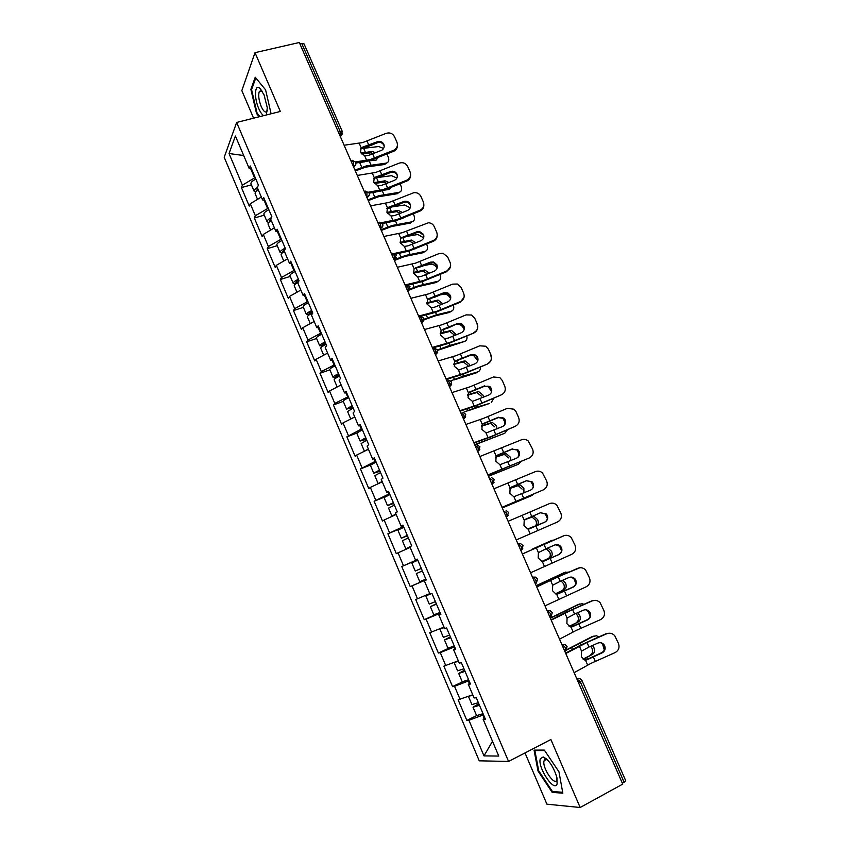 <?xml version="1.0" encoding="UTF-8"?>
<svg xmlns="http://www.w3.org/2000/svg" width="850" height="850" viewBox="0 0 850 850"><rect width="100%" height="100%" fill="white"/><g stroke="black" fill="none" stroke-linecap="round" stroke-linejoin="round"><path stroke-width="1.27" d="M546.465 758.891L546.582 759.443M525.003 752.93L546.911 804.174L580.168 807.5L622.721 784.114L299.317 42.5L255.011 52.668L241.825 90.61L253.608 118.182M224.209 157.303L479.241 760.814L508.555 761.451L236.64 122.453L224.209 157.303M492.501 741.296L483.99 755.894L498.769 756.064L483.172 719.323L485.382 719.174L476.266 697.733L474.098 697.977L468.297 684.314L470.039 683.092M483.99 755.894L468.913 720.279L466.852 720.418L476.595 715.604L483.066 713.724M472.738 694.779L458.139 699.805L466.852 720.418M460.147 699.571L454.538 686.322L452.551 686.609L462.549 681.817M458.32 660.822L443.891 666.134L452.551 686.609M445.836 665.763L440.268 652.598L438.356 653.034L449.735 647.753M443.998 627.109L429.749 632.708L438.356 653.034M431.619 632.177L426.094 619.108L424.246 619.692L440.077 612.574M429.781 593.629L415.703 599.505L424.246 619.692M417.509 598.825L412.016 585.852L410.242 586.585L426.094 579.679M417.541 559.555L401.752 566.525L410.242 586.585M403.484 565.707L398.034 552.819L396.323 553.69L387.897 533.768L403.793 527.202M403.495 526.522L387.897 533.768M389.566 532.812L384.147 520.009L382.5 521.018L374.127 501.234L385.114 496.846M389.555 493.712L374.127 501.234M375.732 500.129L370.345 487.422L368.772 488.58L360.464 468.924L370.473 465.056M375.711 461.125L360.464 468.924M361.994 467.681L356.649 455.047L355.141 456.344L346.885 436.826L356.756 433.139L362.376 429.76M361.951 428.761L346.885 436.826M348.351 435.444L343.039 422.896L341.594 424.331L333.391 404.94L343.272 401.381M348.288 396.621L334.794 403.421L333.391 404.94M334.794 403.421L329.524 390.968L328.142 392.53L319.993 373.267L329.896 369.835M334.719 364.682L321.332 371.62L319.993 373.267M321.332 371.62L316.094 359.242L314.776 360.942L306.68 341.806L316.593 338.491M321.236 332.966L307.966 340.032L306.68 341.806M307.966 340.032L302.759 327.728L301.506 329.556L293.462 310.547L303.386 307.36M307.849 301.463L294.684 308.646L293.462 310.547M294.684 308.646L289.51 296.427L288.309 298.392L280.33 279.501L290.264 276.42M294.546 270.173L281.488 277.472L280.33 279.501M281.488 277.472L276.346 265.338L275.209 267.421L267.272 248.657L277.228 245.692M281.339 239.084L268.377 246.5L267.272 248.657M268.377 246.5L263.277 234.441L262.193 236.651L254.309 218.014L264.276 215.167M268.217 208.197L255.351 215.73L254.309 218.014M255.351 215.73L250.282 203.756L249.262 206.093L241.432 187.574L251.409 184.843M255.17 177.523L242.42 185.162L241.432 187.574M242.42 185.162L229.032 153.542L235.397 136L249.199 168.491L251.6 169.107M468.297 684.314L470.433 684.006L461.38 662.713L459.297 663.117L453.539 649.559L455.589 649.092L446.601 627.948L444.592 628.511L438.876 615.049L440.853 614.412L431.928 593.417L429.994 594.15L424.32 580.773L426.222 579.987L417.361 559.141L415.501 560.023L409.859 546.741L411.697 545.806L402.9 525.109L401.115 526.139L395.505 512.954L397.269 511.859L388.535 491.311L386.814 492.49L381.257 479.4L382.946 478.157L374.266 457.746L372.629 459.074L367.104 446.069L368.719 444.688L360.103 424.416L358.53 425.892L353.047 412.983L354.588 411.442L346.035 391.319L344.537 392.934L339.086 380.12L340.563 378.441L332.074 358.445L330.629 360.209L325.221 347.48L326.634 345.663L318.197 325.805L316.827 327.707L311.451 315.063L312.8 313.108L304.417 293.388L303.121 295.428L297.776 282.869L299.062 280.776L290.732 261.194L289.499 263.373L284.197 250.899L285.409 248.667L277.142 229.213L275.974 231.529L270.704 219.141L271.862 216.771L263.649 197.455L262.544 199.909L257.316 187.595L258.4 185.098L250.24 165.92L249.199 168.491M469.009 680.669L468.35 680.988L469.423 683.528M468.35 680.988L454.538 686.322M454.623 646.808L453.953 647.116L454.686 648.847M453.953 647.116L440.268 652.598M453.539 649.559L455.324 648.465M440.332 613.179L439.663 613.477L440.066 614.412M439.663 613.477L426.094 619.108M438.876 615.049L440.714 614.072M426.137 579.774L425.531 580.231M425.467 580.072L412.016 585.852M424.32 580.773L426.201 579.934M410.157 547.432L398.034 552.819M415.501 560.023L417.414 559.258M402.369 525.725L402.826 526.798M396.164 514.484L384.147 520.009M401.115 526.139L403.059 525.491M388.11 492.15L388.886 493.978M382.266 481.769L370.345 487.422M386.814 492.49L388.811 491.969M373.947 458.819L375.041 461.38M368.464 449.278L356.649 455.047M372.629 459.074L374.669 458.671M359.879 425.712L361.282 429.016M354.758 416.999L343.039 422.896M358.53 425.892L360.612 425.606M345.908 392.828L347.618 396.854M341.137 384.944L329.524 390.968M344.537 392.934L346.662 392.774M332.031 360.177L334.05 364.916M327.611 353.101L316.094 359.242M330.629 360.209L332.796 360.166M318.251 327.749L320.567 333.189M314.181 321.47L302.759 327.728M316.827 327.707L319.037 327.771M304.566 295.545L307.179 301.686M300.836 290.052L289.51 296.427M303.121 295.428L305.362 295.609M290.976 263.553L293.877 270.374M287.576 258.846L276.346 265.338M289.499 263.373L291.784 263.659M277.472 231.784L280.659 239.286M274.401 227.843L263.277 234.441M275.974 231.529L278.301 231.933M264.063 200.228L267.538 208.388M261.322 197.041L250.282 203.756M262.544 199.909L264.902 200.409M338.289 131.877L340.127 131.399L301.782 43.52L299.944 43.945M301.782 43.52L304.066 43.924L342.337 131.591L340.127 131.399L340.085 136M250.75 168.884L254.501 177.703M243.674 155.508L229.032 153.542M624.144 782.361L580.242 681.732L581.974 680.531L625.781 780.884L622.381 783.328M580.168 807.5L550.896 739.543L508.555 761.451M236.64 122.453L280.33 111.456L255.011 52.668M483.501 714.765L482.842 715.094L484.266 718.452M482.842 715.094L468.913 720.279M483.172 719.323L484.861 717.963M401.752 566.525L417.616 559.746M271.108 113.772L265.582 89.824L255.234 77.233L250.867 89.367L256.53 113.464L259.165 116.779M534.055 750.104L538.008 770.992L552.171 792.37L562.838 793.188L558.96 771.811L544.329 750.093L534.055 750.104M257.274 113.284L256.53 113.464M251.749 89.154L250.867 89.367M544.68 759.794L544.797 760.442M553.594 791.605L552.171 792.37M538.677 770.642L538.008 770.992M377.336 141.748C380.216 140.887 382.383 141.727 383.828 144.277C384.678 146.742 384.009 148.718 381.809 150.227L368.337 155.476L364.703 155.858L360.591 152.118L361.154 147.751L362.578 147.135L361.154 148.548L368.932 146.179L377.411 142.736L377.336 141.748L362.578 147.135M397.439 144.946C397.609 147.624 396.504 149.664 394.113 151.056L393.561 151.321L393.518 150.344L370.143 159.587L355.555 161.893M355.927 163.03L369.389 160.831L393.561 151.321M393.518 150.344L394.071 150.089C397.12 148.166 398.076 145.541 396.939 142.205L394.496 136.68C392.604 133.376 389.789 132.271 386.038 133.386L362.684 142.577L344.112 145.233M361.154 148.548L360.379 148.782M384.211 146.349L383.892 145.265C382.447 142.726 380.29 141.876 377.411 142.736M360.411 148.718L378.728 146.529L383.584 148.474M361.091 153.053L372.172 151.47L375.7 152.756M386.899 162.924L384.614 164.486L365.564 167.142L355.321 170.946M358.233 162.711L364.788 161.776M369.059 160.916L376.04 160.087L378.144 157.59M354.96 170.117L366.308 165.92L386.112 163.136C388.726 162.414 389.438 160.363 388.227 156.995L386.92 154.02M376.433 160.002L376.614 158.217M373.522 153.637L370.685 152.851L361.781 153.956M257.55 199.336L255.127 193.619C254.873 192.621 255.935 191.388 258.304 189.922M255.627 192.068L254.139 191.282C253.884 190.273 254.947 189.029 257.327 187.553M254.139 191.282L250.962 183.781C250.739 182.41 252.376 180.848 255.861 179.116M257.741 188.615L256.785 190.209L257.252 190.602M266.39 114.963L267.293 107.706L264.042 94.796L259.749 88.198C254.596 83.64 254.001 98.047 258.751 108.588C260.376 112.285 262.023 114.633 263.691 115.642M262.299 91.343L259.377 91.354C258.092 94.892 258.697 99.939 261.194 106.494C263.564 111.552 265.508 113.114 267.059 111.191L267.378 110.426M259.909 116.599L257.051 113.018L251.568 89.654L255.808 77.934M557.122 783.838L556.856 777.357C553.488 766.689 548.941 759.879 543.214 756.936L540.324 758.71C537.2 767.019 554.497 793.135 557.122 783.838M547.814 760.208L546.295 759.475L544.096 760.803C541.694 767.114 554.859 786.909 556.824 779.811L557.048 778.239M562.679 792.285L552.436 791.52L538.709 770.812L534.873 750.561L544.638 750.561M535.755 750.104L534.873 750.561M390.447 171.572L390.639 171.498C393.465 170.754 395.569 171.626 396.961 174.112C397.864 176.896 396.993 178.999 394.336 180.402L381.459 185.406L377.836 185.842L373.713 182.123L374.266 177.682L375.668 177.044L374.223 178.404L382.001 175.961L390.501 172.497L390.447 171.572L375.668 177.044M410.614 174.93C410.678 177.799 409.371 179.86 406.704 181.124L406.693 180.221L383.265 189.55L368.624 192.164M369.208 193.173L382.489 190.729L406.704 181.124M406.693 180.221C410.157 178.394 411.294 175.653 410.114 172.019L407.66 166.462C405.769 163.147 402.942 162.031 399.192 163.136L375.764 172.433L357.287 175.451M374.223 178.404L373.554 178.617M396.993 175.026C395.611 172.55 393.507 171.679 390.681 172.423L390.501 172.497M403.654 201.577L405.025 201.227C407.405 201.099 409.126 202.077 410.189 204.138C411.103 206.943 410.221 209.058 407.564 210.471L394.655 215.539L391.053 216.028L386.931 212.33L387.451 207.814L388.854 207.134L387.377 208.452L395.144 205.934L403.665 202.438L403.654 201.577L388.854 207.134M423.863 205.148C423.821 207.921 422.514 209.907 419.942 211.119L419.964 210.279L396.483 219.704L381.608 222.657M382.436 223.529L395.675 220.819L419.942 211.119M419.964 210.279C423.428 208.441 424.564 205.689 423.374 202.034L420.899 196.435C419.433 193.63 417.074 192.376 413.833 192.695L388.939 202.47L370.547 205.859M387.377 208.452L386.824 208.633M410.189 204.988C409.126 202.927 407.416 201.96 405.046 202.087L403.665 202.438M416.936 231.784L419.39 231.423L423.502 234.366C424.416 237.192 423.544 239.307 420.877 240.731L407.947 245.863L404.345 246.404L400.233 242.728L400.733 238.138L408.382 236.109L416.925 232.581L416.936 231.784L402.124 237.426M437.197 235.609C437.038 238.266 435.721 240.167 433.256 241.315L433.309 240.539L409.785 250.059L394.389 253.438M395.558 254.129L408.946 251.111L433.256 241.315M433.309 240.539C436.783 238.691 437.92 235.917 436.719 232.231L434.233 226.61C433.075 224.251 431.152 222.966 428.474 222.753L402.188 232.719L383.902 236.47M423.47 235.153L419.369 232.22L416.925 232.581M430.312 262.193L433.617 261.981L436.9 264.786C437.824 267.623 436.942 269.769 434.276 271.192L421.324 276.377L417.733 276.983L413.621 273.328L414.099 268.664L421.706 266.475L430.27 262.916L430.312 262.193L415.48 267.92M450.585 266.305L446.664 271.702L446.749 271.001L423.172 280.606L406.226 284.686M408.489 285.005L422.301 281.605L446.664 271.702M446.749 271.001C450.234 269.131 451.371 266.337 450.16 262.639L447.652 256.966L442.978 253.236L439.067 253.597L415.522 263.149L397.332 267.283M436.836 265.498L433.564 262.714L430.27 262.916M405.631 284.824L405.046 284.952M443.774 292.793L447.727 292.804L450.383 295.396C451.318 298.265 450.436 300.411 447.759 301.856L434.786 307.105L431.216 307.753L427.104 304.13L427.55 299.381L435.115 297.033L443.7 293.452L443.774 292.793L428.921 298.616M464.047 297.277L460.158 302.292L460.275 301.654L436.645 311.355L418.625 316.083M420.75 316.296L435.742 312.29L460.158 302.292M460.275 301.654C463.76 299.774 464.897 296.969 463.675 293.229L461.157 287.534L457.332 284.017L452.54 284.144L428.953 293.792L410.869 298.297M450.288 296.055L447.642 293.462L443.7 293.452M373.968 182.633L385.05 180.816L389.098 182.538M367.922 199.835L379.281 195.585L398.905 192.398L397.375 193.704L378.516 196.743L368.263 200.6M375.275 192.185L372.428 192.653M398.905 192.398C401.561 191.654 402.273 189.55 401.051 186.107L400.053 183.844M396.886 178.043L391.553 175.684L377.761 177.48M390.936 187.574L388.864 189.508L384.349 190.145M387.037 183.377L383.541 182.155L374.521 183.494M270.608 230.095L268.079 224.145C267.856 223.21 268.94 222.031 271.32 220.586M268.77 222.488L267.081 221.786C266.879 220.639 268.334 219.258 271.447 217.621M267.081 221.786L263.882 214.242C263.702 212.957 265.359 211.448 268.866 209.727M270.725 219.183L269.726 220.713L270.47 221.117M386.973 212.404L398.193 210.343L402.507 212.542M380.97 229.755L392.339 225.431L411.846 221.839L410.295 223.104L391.542 226.536L381.278 230.446M411.846 221.839C414.481 221.021 415.183 218.886 413.95 215.411L413.27 213.86M410.231 207.825L404.642 204.988L392.976 206.784M403.654 217.823L399.564 219.481M400.541 213.35L396.652 211.629L387.398 213.201M283.741 261.056L281.116 254.862C280.914 254.001 282.03 252.864 284.442 251.462M282.083 253.087L280.107 252.492C279.979 251.324 281.679 249.879 285.207 248.168M280.107 252.492L276.888 244.896C276.749 243.706 278.439 242.25 281.956 240.539M285.164 249.124L282.763 251.409L283.911 251.77M400.084 242.356L411.389 240.051L415.958 242.771M394.304 259.771L405.482 255.478L424.873 251.462L423.289 252.684L404.653 256.509L394.368 260.483M424.873 251.462C427.497 250.58 428.177 248.402 426.934 244.896L426.572 244.077M423.64 237.851L417.817 234.483L408.234 236.162M415.916 248.487L414.928 248.891M414.046 243.557L409.817 241.304L400.414 243.1M296.969 292.23L294.238 285.781C294.089 284.92 295.396 283.741 298.159 282.253M295.609 283.826L293.218 283.401C293.133 282.328 294.865 280.936 298.403 279.236M293.218 283.401L289.978 275.751C289.882 274.656 291.603 273.254 295.141 271.554M298.701 279.937L295.885 282.306L297.67 282.508M413.323 272.489L424.671 269.96L429.42 273.211M409.955 289.085L418.71 285.706L437.984 281.276L436.379 282.455L417.86 286.694L409.36 289.988M437.984 281.276C440.587 280.33 441.256 278.099 440.002 274.571L439.96 274.486M437.091 268.122C435.444 265.551 433.436 264.244 431.078 264.169L423.842 265.582M427.571 273.976L423.077 271.161L413.557 273.179M311.44 311.387L312.237 313.151L309.092 313.406L311.961 311.132M310.282 323.606L307.434 316.912C307.402 315.945 309.156 314.617 312.726 312.928M309.453 314.681L306.425 314.511C306.372 313.533 308.136 312.205 311.695 310.505M306.425 314.511L303.152 306.818C303.099 305.809 304.853 304.47 308.412 302.77M426.689 302.802L438.037 300.05L442.914 303.886M424.033 319.26L436.581 314.797L451.18 311.281L449.544 312.407L434.956 315.934L424.001 319.844M451.18 311.281C453.56 310.42 454.304 308.359 453.411 305.108M450.606 298.679C449.066 295.768 447.004 294.228 444.412 294.047L440.162 294.929M441.108 304.629L436.411 301.208L426.838 303.429M325.306 342.539L322.384 344.717L326.007 344.176M323.68 355.194L320.737 348.245C320.737 347.374 322.533 346.099 326.103 344.42M323.882 345.525L319.706 345.833C319.706 344.951 321.491 343.676 325.072 341.987M319.706 345.833L316.423 338.077C316.413 337.184 318.187 335.888 321.767 334.199M457.321 323.606L461.763 323.839L463.962 326.219C464.897 329.099 464.026 331.266 461.337 332.722L448.332 338.034L444.773 338.736L440.661 335.134L441.086 330.31L448.609 327.792L457.321 323.606L442.446 329.502M477.137 324.615C478.359 328.366 477.233 331.192 473.737 333.083L450.213 342.306L432.289 347.427M432.544 348.001L449.278 343.177L473.737 333.083M473.886 332.509C477.381 330.618 478.518 327.792 477.296 324.031L474.757 318.293L471.569 315.031L466.108 314.882L442.457 324.626L424.479 329.524M463.834 326.804L461.646 324.424L457.215 324.19M440.183 333.296L451.478 330.342L456.429 334.783M437.623 349.86L449.969 345.344L464.461 341.477L437.793 350.285M464.461 341.477C466.586 340.701 467.394 338.863 466.873 335.962M457.332 324.147L457.831 324.116C460.413 324.36 462.442 325.943 463.909 328.886L464.196 329.513M454.495 335.112L449.831 331.447L440.268 333.859M338.746 374.159L335.771 376.242L339.352 375.572M339.554 376.061L338.087 376.571C335.134 377.581 333.466 377.836 333.083 377.358C333.126 376.582 334.942 375.349 338.544 373.681M337.174 386.994L334.114 379.791C334.167 379.026 335.984 377.804 339.586 376.125M338.895 386.102L341.094 384.859M333.083 377.358L329.779 369.559C329.811 368.751 331.617 367.519 335.208 365.84M477.466 357.754L475.628 355.576L470.826 355.13L470.964 354.609L475.777 355.056L477.615 357.244C478.561 360.145 477.689 362.323 475.001 363.789L458.936 369.984L454.325 366.339L454.718 361.441L456.067 360.602L454.612 361.558M490.811 355.555C492.044 359.327 490.907 362.164 487.411 364.066L463.866 373.469L446.048 378.983M446.261 379.461L462.899 374.276L487.411 364.066M487.592 363.577C491.098 361.664 492.235 358.817 490.992 355.034L488.442 349.254L485.754 346.237L479.761 345.822L456.067 355.661L438.186 360.953M470.964 354.609L456.067 360.602M454.548 361.632L470.826 355.13M453.804 363.97L465.014 360.836L469.529 364.459L469.965 365.914M450.776 380.874L463.431 376.093L477.828 371.864L476.138 372.906L454.208 379.865M477.828 371.864C479.697 371.184 480.537 369.58 480.346 367.051M472.929 354.726L477.859 360.559M467.84 365.511L463.335 361.888L453.826 364.469M352.272 405.992L349.244 407.968L352.782 407.182M352.952 407.596L346.545 409.094L352.102 405.588M350.752 419.018L347.586 411.549L353.154 408.053M351.645 418.561L354.673 416.819M346.545 409.094L343.219 401.243C343.294 400.541 345.132 399.362 348.744 397.694M491.289 392.668L491.183 388.907L489.611 386.909L484.511 386.261L489.791 386.463L491.374 388.471C492.32 391.382 491.449 393.582 488.75 395.059L472.504 401.359L468.063 397.757L468.435 392.774L469.784 391.903L468.541 392.658M460.062 411.124L476.606 405.567L501.383 394.836L477.604 404.823L459.892 410.741M501.383 394.836C504.9 392.913 506.026 390.044 504.783 386.24L502.212 380.428L499.906 377.634L493.499 376.975L469.752 386.909L451.987 392.594M484.691 385.815L469.784 391.903M468.392 392.817L484.511 386.261M467.574 394.825L478.624 391.521L482.981 395.101L483.512 397.279M463.186 412.441L476.988 407.044L489.558 403.442L467.755 410.858M491.279 402.454L493.797 398.384M487.953 386.07L491.555 391.659M481.27 396.1L476.914 392.53L467.543 395.25M365.893 438.037L362.801 439.907L366.308 439.004M366.446 439.333L360.103 441.054L365.755 437.707M364.427 451.244L361.154 443.519L366.807 440.183M364.703 451.116L368.348 449.002M504.794 424.724L504.996 420.272L503.625 418.423L498.302 417.616L503.837 418.051L505.219 419.9C506.175 422.843 505.304 425.053 502.594 426.541L486.168 432.937L481.908 429.388L482.237 424.32L483.586 423.417L482.587 423.969M473.96 442.999L490.408 437.081L515.27 426.307L491.438 436.401L473.843 442.712M515.27 426.307C518.787 424.373 519.924 421.483 518.67 417.647L516.077 411.793L514.059 409.222L507.333 408.329L483.544 418.359L465.874 424.447M498.504 417.233L483.586 423.417M482.343 424.203L498.302 417.616M481.493 425.839L492.32 422.408L496.527 425.946L497.059 428.899M474.683 444.646L504.815 433.245L474.778 444.858M504.815 433.245L507.237 429.983M502.562 417.733L505.368 423.045M494.796 426.891L490.588 423.364L481.429 426.201M379.599 470.294L376.454 472.069L379.918 471.027M380.024 471.283L373.756 473.216L379.493 470.05M382.107 481.408L378.186 483.682L374.808 475.703L380.556 472.547M382.224 481.663L381.023 482.364M373.756 473.216L370.377 465.258L376.093 462.049M518.192 457.077L518.893 451.839L517.682 450.128L512.178 449.161L517.937 449.831L519.148 451.541C520.115 454.495 519.244 456.726 516.534 458.224L499.928 464.727L495.837 461.221L496.145 456.067L497.473 455.132L496.761 455.504M487.953 475.086L529.242 457.991L487.879 474.906M529.242 457.991C532.769 456.036 533.906 453.135 532.642 449.267L528.254 440.98C526.118 439.301 523.781 438.929 521.252 439.886L479.857 456.514M512.412 448.864L497.473 455.132M496.421 455.77L512.178 449.161M495.592 457.024L506.101 453.496L510.17 456.992L510.563 460.785M488.421 476.159L518.447 464.228L488.484 476.297M518.447 464.228L520.593 461.858M516.885 449.533L519.276 454.623M508.396 457.884L504.337 454.399L495.497 457.3M393.412 502.775L390.203 504.443L393.624 503.285M393.699 503.455L387.494 505.601L393.337 502.605M393.274 515.812L391.956 516.131L388.556 508.098L394.4 505.112M391.956 516.131L395.962 514.027M396.036 514.197L394.676 514.972L395.739 514.686M387.494 505.601L384.094 497.59L389.916 494.551M531.409 489.664C533.269 487.996 533.758 485.977 532.897 483.618L531.803 482.035L526.416 480.696L532.089 481.801L533.184 483.395C534.151 486.37 533.279 488.612 530.57 490.121L513.804 496.729L509.851 493.266L510.138 488.038L511.052 487.263M502.042 507.397L543.309 489.887L502.01 507.312M543.309 489.887C546.847 487.911 547.984 484.989 546.709 481.1L542.491 472.94C540.313 471.091 537.912 470.666 535.277 471.665L493.935 488.793M526.416 480.696L511.456 487.061M510.659 487.517L526.15 480.93M509.926 488.346L519.966 484.787L523.887 488.229L523.94 492.979M502.254 507.875L532.153 495.412L502.286 507.939M532.153 495.412L533.758 494.073M531.048 481.408L533.279 486.423M522.091 489.079L518.181 485.647L509.819 488.516M407.309 535.479L404.037 537.041L407.416 535.744M407.458 535.84L401.328 538.209L407.267 535.383M410.04 547.166L405.822 548.813L402.39 540.727L408.34 537.912M405.822 548.813L409.913 546.869M409.944 546.943L408.542 547.634L410.008 547.092M401.328 538.209L397.906 530.134L403.814 527.276M529.529 528.796L544.372 522.367C547.092 520.848 547.963 518.596 546.975 515.61L545.997 514.122L540.515 512.741L546.316 513.974L547.304 515.461C548.282 518.457 547.411 520.721 544.691 522.24L527.765 528.944L523.972 525.534L524.227 520.211L531.76 516.534L529.816 512.093L508.109 521.294M529.816 512.093L549.387 503.646C552.117 502.616 554.593 503.104 556.793 505.081L560.872 513.145C562.158 517.055 561.021 520.009 557.472 521.985L516.237 539.941M525.173 519.392L540.207 512.901M540.515 512.741L531.76 516.534M524.758 519.669L533.928 516.29L537.699 519.679C538.741 522.591 538.316 524.62 536.424 525.778L529.274 528.881M529.316 528.87L536.424 525.778M545.158 513.4L547.368 518.436M534.597 526.575C536.488 525.417 536.913 523.388 535.872 520.476L532.1 517.087L524.684 519.733M420.771 568.661L415.246 571.03L420.771 568.661M425.85 579.116L419.783 581.708L416.33 573.569L422.376 570.934M415.246 571.03L411.804 562.912L417.817 560.224M545.923 548.824L554.71 545.009C556.941 544.181 558.918 544.627 560.617 546.348L561.521 547.74C562.509 550.758 561.638 553.031 558.907 554.561L543.904 561.149L541.832 561.372L538.188 558.014L538.411 552.617L545.923 548.824L543.968 544.361L522.378 554.019M543.968 544.361L563.593 535.84C566.419 534.788 568.937 535.319 571.157 537.423L575.121 545.403C576.417 549.344 575.291 552.309 571.731 554.306L530.559 572.783M543.097 561.404L558.556 554.625C561.287 553.095 562.148 550.821 561.159 547.814L560.267 546.423L555.411 544.765M522.346 553.956L564.273 535.596M532.578 548.994L551.916 540.356L532.578 548.994M542.066 561.414L550.375 557.558L541.886 561.383M561.553 550.673L559.321 545.594M553.722 540.069L551.916 540.356M547.878 547.974L551.607 551.342C552.659 554.274 552.245 556.346 550.375 557.558M548.505 558.301C550.386 557.079 550.8 555.008 549.748 552.086L546.114 548.739M436.475 604.106L433.086 605.444L436.379 603.883M436.348 603.798L430.355 606.634L436.507 604.18M430.355 606.634L433.829 614.826L440.013 612.425M429.93 593.98L425.808 595.903L429.271 604.084L435.413 601.619M425.808 595.903L431.418 593.619M430.142 594.097L428.527 594.724L429.951 594.033M560.192 581.336L568.99 577.49C571.285 576.651 573.293 577.129 575.004 578.924L575.832 580.231C576.831 583.27 575.96 585.565 573.229 587.106L558.206 593.789L556.006 594.023L552.489 590.718L552.691 585.225L560.192 581.336L558.216 576.842L536.743 586.968M558.216 576.842L577.894 568.257C580.794 567.184 583.366 567.747 585.597 569.968L589.475 577.883C590.782 581.846 589.656 584.832 586.096 586.851L544.988 605.859M557.058 594.107L572.836 587.095C575.567 585.544 576.438 583.259 575.439 580.231L574.621 578.914L570.796 577.076M536.669 586.798L557.876 576.842L579.923 567.736M568.916 572.029L563.975 572.751L536.191 585.692M536.244 585.82L565.856 572.039M555.613 593.895L564.411 589.549L555.347 593.799M575.811 583.281L573.591 577.989M562.859 580.168L565.601 583.206C566.663 586.16 566.27 588.274 564.411 589.549M562.519 590.229C564.368 588.965 564.772 586.851 563.72 583.897L561.106 580.933M563.975 572.751L564.528 572.539M450.67 637.5L447.217 638.732L450.468 637.032M450.394 636.862L444.476 639.933L450.734 637.659M444.476 639.933L447.982 648.178L454.261 645.957M441.926 627.959L439.896 629.128L443.392 637.362L449.639 635.077M439.896 629.128L444.21 627.597M444.146 627.449L442.638 627.927L444.019 627.151M574.558 614.061L583.376 610.194C585.714 609.333 587.754 609.832 589.475 611.713L590.24 612.946C591.249 616.016 590.378 618.322 587.637 619.873L572.602 626.662L570.276 626.896L566.897 623.634L567.067 618.067L574.558 614.061L572.571 609.546L551.214 620.139M572.571 609.546L592.291 600.886C595.255 599.792 597.869 600.398 600.121 602.724L603.925 610.576C605.242 614.571 604.116 617.578 600.546 619.607L576.417 630.307L559.513 639.157M571.189 627.013L587.212 619.778C589.953 618.226 590.814 615.921 589.815 612.871L586.117 609.811M551.087 619.862L566.971 611.841L591.855 600.833L595.521 600.355M583.865 604.339L582.324 603.67L577.968 604.584L550.311 618.067M550.396 618.269L579.881 603.936M569.404 626.535L578.542 621.754L569.107 626.354M590.102 616.367L587.956 610.619M577.681 612.691L579.689 615.283C580.763 618.258 580.38 620.415 578.542 621.754M576.619 622.381C578.457 621.053 578.839 618.896 577.777 615.921L575.928 613.456M577.968 604.584L578.882 604.276M464.961 671.128L461.444 672.244L464.652 670.406M464.546 670.161L458.703 673.455L465.056 671.372M458.703 673.455L462.23 681.764L468.616 679.724M454.102 662.49L457.608 670.862L463.951 668.769M454.091 662.575L458.49 661.226M458.384 660.981L456.886 661.396M589.008 647.02L597.858 643.11C600.238 642.239 602.299 642.77 604.042 644.714L604.743 645.894C605.763 648.975 604.892 651.291 602.14 652.864L587.095 659.749L584.651 659.993L581.4 656.784L581.538 651.121L589.008 647.02L587.01 642.462L565.771 653.533M587.01 642.462L606.783 633.739C609.811 632.623 612.468 633.271 614.731 635.683L618.471 643.492C619.799 647.509 618.673 650.537 615.092 652.588L590.92 663.393L574.133 672.69M585.459 660.131L601.683 652.683C604.435 651.121 605.296 648.805 604.286 645.724L601.332 642.887M565.611 653.151L581.379 644.725L606.316 633.611L610.991 633.367M598.74 636.947L596.572 635.758L592.057 636.639L566.801 649.634M566.366 650.165L594.001 636.034M583.398 659.356L592.769 654.171L583.058 659.09M604.308 650.027L602.342 643.291M592.471 645.49L593.874 647.572C594.957 650.579 594.586 652.779 592.769 654.171M590.814 654.744C592.631 653.352 593.003 651.153 591.929 648.157L590.707 646.266M592.057 636.639L593.332 636.246M479.347 704.99L475.777 705.989L478.933 704.013M478.794 703.673L473.025 707.211L479.485 705.309M468.446 696.416L471.92 704.597L478.369 702.695M468.637 696.341L472.876 695.088M576.821 678.863L580.242 681.732L578.457 682.624M340.276 136.446L342.337 131.591M342.518 133.609L340.372 136.648M355.853 164.231L353.621 167.036L353.494 162.053L350.859 160.692M352.208 160.31L355.693 162.169C356.288 164.039 355.714 165.463 353.961 166.462L353.43 166.611M364.278 191.484L366.966 192.907L366.871 197.423L367.402 197.232C369.144 196.233 369.718 194.809 369.123 192.961L365.617 191.112M367.041 197.795L369.272 195.054M377.793 222.456L380.513 223.975L380.949 228.204L380.396 228.438M380.545 228.778L382.787 226.089M391.393 253.64L394.156 255.244L394.602 259.377L394.017 259.664M394.145 259.973L396.376 257.337M405.078 285.037L407.894 286.726L408.34 290.764L407.724 291.093M407.841 291.369L410.072 288.809M418.859 316.646L421.728 318.431L422.174 322.362L421.526 322.745M421.632 322.979L423.842 320.493M432.735 348.457L435.646 350.338L436.092 354.174L435.413 354.599M435.508 354.811L437.707 352.399M446.707 380.492L449.661 382.468L450.118 386.208L449.406 386.676M449.48 386.846L451.658 384.529M460.774 412.749L463.781 414.811L464.228 418.466L463.484 418.976M463.547 419.103L465.704 416.893M474.927 445.219L477.987 447.376L478.444 450.946L477.668 451.488M477.711 451.584L479.836 449.48M489.186 477.913L492.299 480.165L492.756 483.65L491.938 484.224M491.969 484.277L494.062 482.311M503.54 510.829L506.696 513.177L507.163 516.577L506.313 517.183M506.324 517.204L508.374 515.366M520.699 550.162L521.666 549.737L523.058 545.583L520.731 543.713L518.489 543.756L521.199 546.423L521.666 549.737L520.784 550.375M535.277 583.589L536.276 583.132L537.636 578.967L535.404 577.107L533.035 577.129L535.808 579.902L536.276 583.132L535.362 583.791M547.209 610.948L547.697 610.725L547.166 610.863M549.95 617.249L550.981 616.76L552.309 612.584L550.173 610.736L547.697 610.725L550.513 613.604L550.981 616.76L550.035 617.44M561.967 644.789L562.445 644.555L561.903 644.661M564.74 651.153L565.792 650.633L567.088 646.436L565.037 644.597L562.445 644.555L565.324 647.551L565.792 650.633L564.814 651.323M581.974 680.531L579.987 678.683L576.746 678.693M522.771 548.664L521.273 550.152M366.669 160.331L364.703 155.858M361.154 147.751L359.21 143.289M368.836 145.201L367.041 141.1M374.489 158.089L372.683 153.977M363.587 148.176L365.362 152.224M369.166 160.905L370.951 164.964M359.89 163.009L361.824 167.429M384.529 164.496L386.038 163.147M370.685 152.851L372.172 151.47M379.801 190.347L377.836 185.842M374.266 177.682L372.3 173.198M381.926 175.047L380.12 170.924M387.621 188.02L385.804 183.887M393.029 220.554L391.053 216.028M387.451 207.814L385.475 203.299M395.112 205.084L393.284 200.929M400.839 218.142L399.011 213.977M406.342 250.962L404.345 246.404M400.733 238.138L398.735 233.591M408.372 235.322L406.544 231.147M414.141 248.466L412.303 244.269M419.751 281.573L417.733 276.983M414.099 268.664L412.091 264.084M421.728 265.752L419.879 261.545M427.529 278.981L425.68 274.763M433.234 312.375L431.216 307.753M427.55 299.381L425.531 294.78M435.168 296.384L433.309 292.145M441.012 309.697L439.142 305.458M376.582 177.831L378.293 181.73M382.266 190.793L383.902 194.544M372.853 192.674L374.797 197.126M383.541 182.155L385.05 180.816L383.562 182.155M389.736 207.846L391.297 211.416M395.452 220.894L396.95 224.326M386.038 222.859L387.855 227.014M396.472 211.661L398.013 210.364M402.964 238.053L404.388 241.294M408.723 251.186L410.072 254.288M399.362 253.343L400.998 257.093M298.191 280.192L298.69 281.371M409.498 241.336L411.06 240.093M416.288 268.462L417.562 271.373M422.078 281.679L423.289 284.442M412.76 284.017L414.226 287.364M422.599 271.214L424.192 270.013M429.686 299.062L430.822 301.644M435.519 312.364L436.581 314.797M426.254 314.893L427.539 317.826M324.785 342.794L325.454 344.356M435.784 301.283L437.399 300.124M446.813 343.389L444.773 338.736M441.086 330.31L439.057 325.678M448.694 327.218L446.824 322.957M454.58 340.616L452.699 336.345M443.179 329.864L444.168 332.106M449.055 343.262L449.969 345.344M439.832 345.971L440.938 348.489M338.226 374.414L338.799 375.764M449.055 331.543L450.702 330.427M460.477 374.606L458.426 369.92M454.718 361.441L452.668 356.766M462.315 358.243L460.434 353.961M468.233 371.737L466.342 367.434M456.769 360.878L457.598 362.769M462.676 374.351L463.431 376.093M453.507 377.262L454.421 379.366M351.751 406.236L352.229 407.373M462.411 361.994L464.089 360.931M474.236 406.024L472.175 401.317M468.435 392.774L466.374 388.078M476.021 389.491L474.119 385.167M481.971 403.07L480.08 398.735M470.443 392.084L471.112 393.624M476.382 405.652L476.988 407.044M467.266 408.754L467.999 410.433M365.362 438.281L365.755 439.206M475.851 392.647L477.562 391.638M488.081 437.654L486.009 432.916M482.237 424.32L480.176 419.592M489.812 420.931L487.911 416.585M495.816 434.605L493.903 430.249M484.203 423.502L484.723 424.692M490.184 437.166L490.631 438.196M481.121 440.459L481.663 441.703M379.068 470.539L379.376 471.24M489.388 423.491L491.119 422.535M502.021 469.498L499.928 464.727M496.145 456.067L494.062 451.308M503.699 452.582L501.787 448.216M509.745 466.353L507.811 461.964M498.058 455.132L498.419 455.951M504.082 468.881L504.369 469.551M495.061 472.377L495.412 473.184M502.998 454.538L504.772 453.634M516.056 501.553L513.952 496.751M510.138 488.038L508.034 483.246M517.682 484.457L515.748 480.048M523.759 498.302L521.826 493.892M516.715 485.796L518.5 484.936M530.188 533.821L528.062 528.987M524.227 520.211L522.112 515.387M537.88 530.474L535.925 526.033M530.506 517.257L532.334 516.449M544.404 566.312L542.279 561.436M538.411 552.617L536.286 547.751M552.086 562.87L550.12 558.386M558.726 599.016L556.58 594.118M552.691 585.225L550.545 580.338M566.398 595.468L564.421 590.963M557.504 594.044L558.206 593.789M552.171 578.659L552.436 579.275M558.28 592.609L558.62 593.385M543.288 582.728L543.607 583.461M573.144 631.954L570.987 627.013M567.067 618.067L564.91 613.137M580.794 628.299L578.808 623.762M571.551 626.992L572.602 626.662M566.312 610.948L566.748 611.936M572.464 624.984L572.964 626.142M557.451 615.145L557.972 616.346M464.111 670.661L464.408 671.351M587.658 665.104L585.48 660.131M581.538 651.121L579.371 646.159M595.298 661.343L593.289 656.774M585.714 660.131L587.095 659.749M580.55 643.45L581.156 644.831M586.744 657.581L587.414 659.133M571.71 647.774L572.433 649.453M478.391 704.278L478.794 705.213M380.375 228.374L380.949 228.204C382.681 227.184 383.244 225.771 382.659 223.943L379.111 222.116M393.975 259.569L396.27 255.149L392.689 253.321M407.671 290.976L409.987 286.546L406.406 284.729M421.462 322.596L423.789 318.166L420.399 316.317M435.349 354.439L436.092 354.174L437.676 349.998L434.488 348.128M449.331 386.495L450.118 386.208L451.669 382.043L448.651 380.163M463.399 418.784L464.228 418.466L465.757 414.301L462.899 412.42M477.583 451.286L478.444 450.946L479.931 446.792L477.233 444.901M491.853 484.011L492.756 483.65L494.211 479.496L491.64 477.615M506.228 516.981L507.163 516.577L508.587 512.423L506.143 510.553M362.419 147.167L361.006 148.58M394.071 150.089L394.113 151.056M386.112 163.136L384.614 164.486M261.981 91.067L259.749 88.198M261.619 90.812L259.377 91.354M546.295 759.475L543.214 756.936M546.89 759.284L544.117 760.739M390.681 172.423L390.639 171.498M405.046 202.087L405.025 201.227M419.369 232.22L419.39 231.423M433.564 262.714L433.617 261.981M447.642 293.462L447.727 292.804M396.652 211.629L398.193 210.343M409.817 241.304L411.389 240.051M423.077 271.161L424.671 269.96M436.411 301.208L438.037 300.05M461.646 324.424L461.763 323.839M449.831 331.447L451.478 330.342M463.335 361.888L465.014 360.836M356.756 433.149L360.103 441.054M476.914 392.53L478.624 391.521M490.588 423.364L492.32 422.408M504.337 454.399L506.101 453.496M518.181 485.647L519.966 484.787M532.1 517.087L533.928 516.29M546.263 548.675L547.963 547.995M473.025 707.211L476.574 715.572"/></g></svg>
